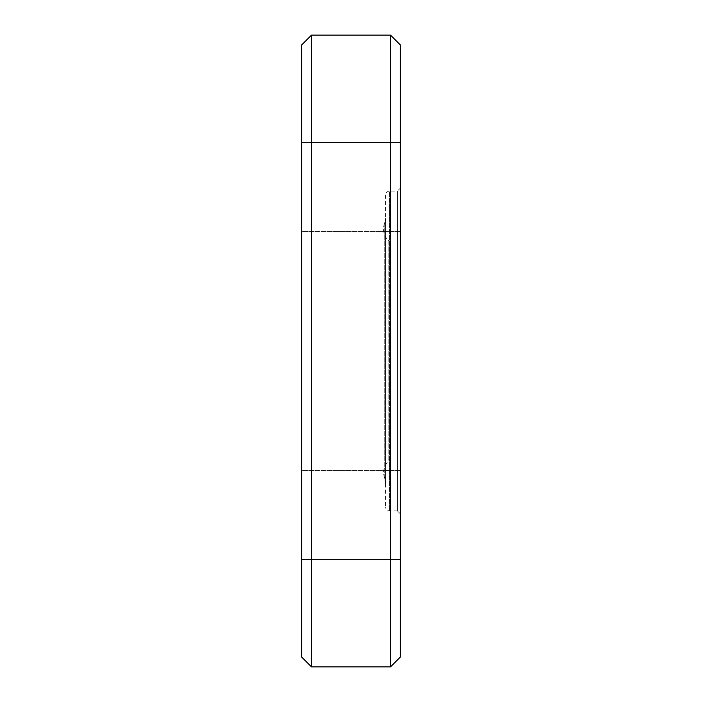 <?xml version="1.0" encoding="UTF-8"?>
<svg xmlns="http://www.w3.org/2000/svg" width="702" height="702" viewBox="0 0 702 702"><rect width="100%" height="100%" fill="white"/><g stroke="black" fill="none" stroke-linecap="round" stroke-linejoin="round"><path stroke-width="0.53" stroke-dasharray="3.51 2.63" d="M301.641 470.621L301.641 559.468L301.641 470.621L301.641 559.468L301.641 470.621L400.359 470.621L301.641 470.621M400.359 470.621L400.359 559.468L400.359 470.621M301.641 231.379L301.641 142.532L301.641 231.379L301.641 142.532L301.641 231.379L400.359 231.379L301.641 231.379M400.359 231.379L400.359 142.532L400.359 231.379M311.512 35.1L311.512 666.9M301.641 657.028L301.641 44.972M390.487 35.1L390.487 666.9M390.382 244.673L390.382 457.327L390.382 244.673L388.811 241.067L388.811 460.933L388.811 241.067C383.546 235.644 382.204 229.378 384.784 222.28L385.547 218.454M385.556 218.454L385.556 483.546L385.556 218.454M385.556 195.024L385.556 506.976L385.556 195.024C385.802 192.646 387.118 191.33 389.505 191.076L389.505 510.924L389.505 191.076L397.402 191.076L397.402 510.924L397.402 191.076M400.359 188.118L400.359 513.882L400.359 188.118L397.393 191.076M400.359 44.972L400.359 657.028M384.784 222.28L384.784 479.72L384.784 222.28M301.641 559.468L400.359 559.468L301.641 559.468M301.641 142.532L400.359 142.532L301.641 142.532M385.547 483.546L383.467 473.218C383.555 468.383 385.328 464.294 388.811 460.933L390.382 457.327M397.402 510.924L389.505 510.924C387.118 510.679 385.802 509.362 385.556 506.976M397.393 510.924L400.359 513.882"/><path stroke-width="1.05" d="M311.512 666.9L311.512 35.1L301.641 44.972L301.641 657.028L311.512 666.9L390.487 666.9L390.487 35.1L311.512 35.1M390.487 666.9L400.359 657.028L400.359 44.972L390.487 35.1"/></g></svg>
